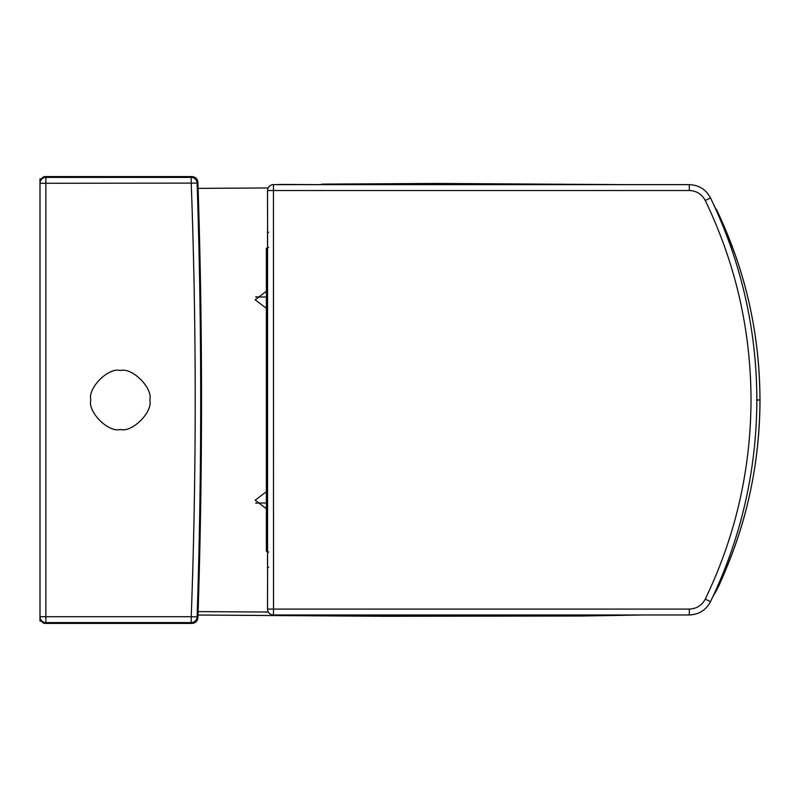 <?xml version="1.0" encoding="UTF-8"?>
<svg xmlns="http://www.w3.org/2000/svg" width="800" height="800" viewBox="0 0 800 800"><rect width="100%" height="100%" fill="white"/><g stroke="black" fill="none" stroke-linecap="round" stroke-linejoin="round"><path stroke-width="1.2" d="M198.11 611.61L268.35 612.04M266.37 508.74L255.17 500.22L266.37 491.69M266.37 308.31L255.17 299.78L266.37 291.26M279.2 614.97L279.2 615.55L198 615.03L321.86 615.87L643.67 614.97M623.95 184.63L279.2 184.63M268.14 187.96L198.11 188.39M712.99 596.46L716.36 590.72C720.05 583.96 726.1 569.47 734.54 547.23C751.24 500.58 759.72 451.51 759.98 400C759.73 349.25 751.49 300.87 735.27 254.85L724.44 227.02L713.59 204.42M267.55 551.3L266.37 551.3L266.37 248.29L267.55 248.29M266.37 551.28L267.55 551.05M267.55 248.55L266.37 248.32M751.02 399.8C750.8 329.91 735.55 263.48 705.27 200.49L710.5 197.92C741.17 261.72 756.62 329.01 756.85 399.8C756.62 470.59 741.17 537.88 710.5 601.68C705.95 610.13 698.87 614.56 689.28 614.97L273.45 614.97L273.52 609.08L689.35 609.08C696.55 608.77 701.85 605.44 705.27 599.1C735.55 536.12 750.8 469.68 751.02 399.8M267.58 552.82A1.18 1.18 0 0 1 268.69 552.05A1.18 1.18 0 0 0 267.51 553.23L267.51 566.2A1.18 1.18 0 0 0 267.58 566.6L267.58 233A1.18 1.18 0 0 0 267.51 233.4L267.51 246.37A1.18 1.18 0 0 0 268.69 247.55A1.18 1.18 0 0 1 267.58 246.78M267.58 566.6A1.18 1.18 0 0 0 268.69 567.37A1.18 1.18 0 0 1 267.58 566.6L267.55 609.08A5.9 5.9 0 0 0 273.45 614.97A5.9 5.9 0 0 1 267.55 609.08L273.52 609.08L273.45 184.63L689.28 184.63C698.87 185.04 705.95 189.47 710.5 197.92M267.58 233A1.18 1.18 0 0 1 268.69 232.22A1.18 1.18 0 0 0 267.58 233L267.55 190.52A5.9 5.9 0 0 1 273.45 184.63M41.18 621.07L40 621.07L40 178.93L41.18 178.93M40 247.88L40 273.85M197.91 182.27C197.47 178.8 195.51 176.9 192.02 176.57L191.22 177.4L45.9 177.4L45.87 183.27L45.87 616.73L191.24 616.73C196.53 472.24 196.53 327.76 191.24 183.27L191.22 177.4A5.9 5.89 -136 0 1 197.11 183.1L197.91 182.27A6554.88 6554.88 -90 0 1 197.91 617.73L197.11 616.9L191.24 616.73L191.22 622.6L192.02 623.43L45.9 623.43C42.91 623.62 40.95 621.65 40 617.53L40 616.71L40 617.53M40 182.47L40 616.71L45.87 616.73L45.9 622.6L191.22 622.6A5.9 5.89 -44 0 0 197.11 616.9C201.89 472.3 201.89 327.7 197.11 183.1L40 183.29L40 182.47C40.95 178.35 42.91 176.38 45.9 176.57L192.02 176.57M192.02 623.43C195.51 623.1 197.47 621.2 197.91 617.73M120.3 429.48C132.12 432.95 153.18 411.78 149.78 400.09C153.31 388.48 132.3 367.06 120.3 370.52C108.38 367.03 87.49 388.25 90.82 399.93C87.33 411.43 108.13 432.92 120.3 429.48M279.2 615.55L384.58 616.3L582.47 616.01L643.81 614.97M321.86 614.97L321.86 615.87M321.86 184.63L279.2 184.45M715.92 209.5L713.56 204.37M756.59 400L759.98 400C759.79 333.15 745.24 269.58 716.37 209.29M715.77 590.43L716.36 590.71C745.24 530.42 759.79 466.85 760 400M267.55 190.52L689.35 190.52L689.28 184.63M705.27 200.49C701.85 194.16 696.55 190.83 689.35 190.52M689.35 609.08L689.28 614.97M705.27 599.1L710.5 601.68M45.9 176.57L45.9 177.4A5.9 5.89 0 0 0 40 183.29L40 616.71A5.9 5.89 180 0 0 45.9 622.6L45.9 623.43M255.66 296.89L266.37 297.07M255.66 503.11L266.37 502.93M624.11 184.63L437.63 183.45L321.86 184.13M712.97 596.5L716.37 590.71"/></g></svg>
